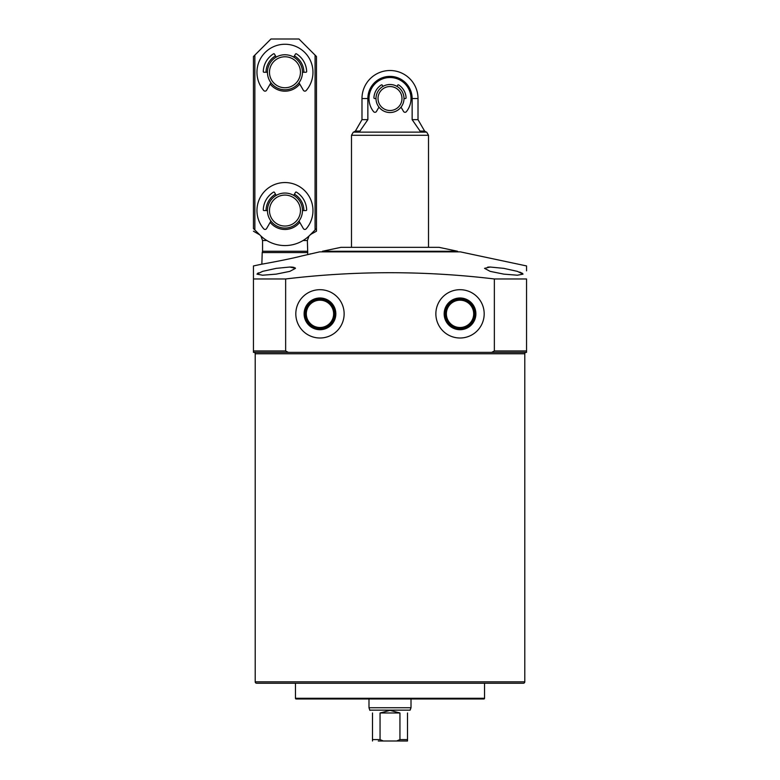 <?xml version="1.0" encoding="UTF-8"?>
<svg xmlns="http://www.w3.org/2000/svg" width="780" height="780" viewBox="0 0 780 780"><rect width="100%" height="100%" fill="white"/><g stroke="black" fill="none" stroke-linecap="round" stroke-linejoin="round"><path stroke-width="1.17" d="M295.464 698.285A0.702 0.702 0 0 0 296.166 698.987L483.834 698.987A0.702 0.702 0 0 0 484.536 698.285L295.464 698.285L295.464 683.231L256.601 683.231L523.399 683.231A1.404 1.404 0 0 0 524.794 681.827L524.794 353.759A1.404 1.404 0 0 1 526.198 352.365L515.697 352.365M526.549 266.575L526.549 265.941L460.375 251.872L319.625 251.872L301.343 256.074C288.317 259.486 260.978 264.381 261.856 264.157L262.207 252.574L307.72 252.574L307.369 240.513L308.997 236.018M253.451 188.682C253.451 172.058 253.451 172.058 253.451 188.682M254.855 229.964L253.451 228.569L253.451 56.511L254.855 55.107L254.855 229.964L260.208 235.316A35.012 35.012 0 0 0 309.719 235.316L315.071 229.964L315.071 55.107L298.964 39L270.962 39L254.855 55.107M266.828 240.513L262.558 240.513L262.558 251.267L307.369 251.267M523.399 683.231L484.536 683.231L484.536 698.285M473.684 313.852A13.65 13.65 0 0 1 460.024 327.502A13.65 13.65 0 0 1 446.374 313.852A13.65 13.65 0 0 1 460.024 300.193A13.65 13.65 0 0 1 473.684 313.852M333.625 313.852A13.65 13.65 0 0 1 319.976 327.502A13.65 13.65 0 0 1 306.316 313.852A13.65 13.65 0 0 1 319.976 300.193A13.65 13.65 0 0 1 333.625 313.852M304.112 313.852A15.863 15.863 0 0 0 319.976 329.706A15.863 15.863 0 0 0 335.839 313.852A15.863 15.863 0 0 0 319.976 297.989A15.863 15.863 0 0 0 304.112 313.852M304.775 313.852A15.2 15.2 0 0 0 319.976 329.053A15.2 15.2 0 0 0 335.176 313.852A15.2 15.2 0 0 0 319.976 298.642A15.2 15.2 0 0 0 304.775 313.852M305.623 313.852A14.352 14.352 0 0 0 319.976 328.204A14.352 14.352 0 0 0 334.327 313.852A14.352 14.352 0 0 0 319.976 299.491A14.352 14.352 0 0 0 305.623 313.852M444.161 313.852A15.863 15.863 0 0 0 460.024 329.706A15.863 15.863 0 0 0 475.888 313.852A15.863 15.863 0 0 0 460.024 297.989A15.863 15.863 0 0 0 444.161 313.852M444.824 313.852A15.2 15.2 0 0 0 460.024 329.053A15.2 15.2 0 0 0 475.225 313.852A15.2 15.2 0 0 0 460.024 298.642A15.2 15.2 0 0 0 444.824 313.852M445.673 313.852A14.352 14.352 0 0 0 460.024 328.204A14.352 14.352 0 0 0 474.377 313.852A14.352 14.352 0 0 0 460.024 299.491A14.352 14.352 0 0 0 445.673 313.852M435.864 313.852A24.16 24.16 0 0 0 460.024 338.003A24.16 24.16 0 0 0 484.185 313.852A24.16 24.16 0 0 0 460.024 289.692A24.16 24.16 0 0 0 435.864 313.852M295.815 313.852A24.16 24.16 0 0 0 319.976 338.003A24.16 24.16 0 0 0 344.136 313.852A24.16 24.16 0 0 0 319.976 289.692A24.16 24.16 0 0 0 295.815 313.852M288.113 352.365L264.303 352.365M503.792 268.359L490.171 267.033L484.536 268.359L490.152 271.362L503.792 274.131L517.413 275.213L523.048 274.131L517.393 271.362L503.792 268.359M276.208 268.359L262.606 271.362L256.952 274.131L262.587 275.213L276.208 274.131L289.848 271.362L295.464 268.359L289.838 267.033L276.208 268.359M257.605 273.351L258.492 272.854M487.724 267.121L490.045 267.033M261.856 264.157L253.451 265.941L253.451 278.967L285.646 278.967L285.646 350.961L288.327 352.365L491.887 352.365M494.354 278.967L526.549 278.967L526.549 352.365L491.673 352.365L494.354 350.961L494.354 278.967C424.769 270.631 355.202 270.631 285.646 278.967M526.549 265.941L526.549 270.835M253.802 352.365A1.404 1.404 0 0 1 255.206 353.759L524.794 353.759M256.601 683.231A1.404 1.404 0 0 1 255.206 681.827L255.206 353.759M512.548 683.231L267.452 683.231M288.327 352.365L253.451 352.365L253.451 270.835M310.284 253.861L309.66 254.027M290.413 267.033L292.159 267.111M292.295 267.121L294.06 267.394M295.132 267.832L295.464 268.359M519.704 272.113L520.64 272.474M521.498 272.854L522.61 273.497M526.549 352.365L526.549 350.961L494.354 350.961M253.451 352.365L253.451 350.961L285.646 350.961M310.596 234.448L316.475 231.211L316.475 228.569L316.475 231.163M322.423 251.267L340.987 247.328L439.013 247.328L457.577 251.267L322.423 251.267L322.423 251.872M411.011 698.987L411.011 707.743L368.989 707.743L369.866 710.365M411.011 707.743L410.134 710.141L369.866 710.141M428.512 135.281L426.699 132.132L353.301 132.132L351.488 135.281L428.512 135.281L428.512 247.328M353.301 132.132L426.699 132.132M367.858 98.524A22.142 22.142 0 0 1 390 76.382A22.142 22.142 0 0 1 412.142 98.524L412.142 119.652L418.012 119.652L418.012 98.524A28.012 28.012 0 0 0 390 70.512A28.012 28.012 0 0 0 361.988 98.524L367.858 98.524L367.858 119.652L361.988 119.652L361.988 98.524M399.945 712.988L380.055 712.988L390 710.365L399.945 712.988L399.945 739.596L396.659 741L378.271 741M407.511 712.988C410.972 709.527 410.972 709.527 407.511 712.988L407.511 741L396.659 741M390 741L401.729 741M399.945 739.596L407.511 739.596L407.511 741M372.489 712.988C369.028 709.527 369.028 709.527 372.489 712.988L372.489 741L372.489 739.596L380.055 739.596L383.341 741M380.055 712.988L380.055 739.596M358.556 131.781L359.941 131.079L367.858 119.652M412.142 119.652L420.059 131.079L421.444 131.781M390 110.507A11.983 11.983 0 0 0 401.983 98.524A11.983 11.983 0 0 0 390 86.541A11.983 11.983 0 0 0 378.017 98.524A11.983 11.983 0 0 0 390 110.507M390 112.525A14.001 14.001 0 0 0 404.001 98.524A14.001 14.001 0 0 0 390 84.513A14.001 14.001 0 0 0 375.999 98.524A14.001 14.001 0 0 0 390 112.525M284.963 228.072A17.511 17.511 0 0 0 302.465 210.561A17.511 17.511 0 0 0 284.963 193.05A17.511 17.511 0 0 0 267.452 210.561A17.511 17.511 0 0 0 284.963 228.072M284.963 226.044A15.483 15.483 0 0 0 300.446 210.561A15.483 15.483 0 0 0 284.963 195.078A15.483 15.483 0 0 0 269.48 210.561A15.483 15.483 0 0 0 284.963 226.044M284.963 89.768A17.511 17.511 0 0 0 302.465 72.257A17.511 17.511 0 0 0 284.963 54.756A17.511 17.511 0 0 0 267.452 72.257A17.511 17.511 0 0 0 284.963 89.768M284.963 87.75A15.483 15.483 0 0 0 300.446 72.257A15.483 15.483 0 0 0 284.963 56.774A15.483 15.483 0 0 0 269.48 72.257A15.483 15.483 0 0 0 284.963 87.75M259.331 234.448L260.208 235.316M299.754 84.045A18.905 18.905 0 0 1 270.173 84.045M299.754 222.339A18.905 18.905 0 0 1 270.173 222.339M266.058 210.561A18.905 18.905 0 0 1 275.506 194.191M294.421 194.191A18.905 18.905 0 0 1 303.869 210.561M266.058 72.257A18.905 18.905 0 0 1 275.506 55.887M294.421 55.887A18.905 18.905 0 0 1 303.869 72.257M315.071 55.107L316.475 56.511L316.475 228.569L315.071 229.964M397 86.395L397.693 85.195A0.702 0.702 0 0 1 398.677 84.952A16.107 16.107 0 0 1 406.087 97.792A0.702 0.702 0 0 1 405.385 98.524L404.001 98.524M378.953 107.133L376.477 111.423A1.755 1.755 0 0 1 373.591 111.638A21.011 21.011 0 0 1 390 77.513A21.011 21.011 0 0 1 406.409 111.638A1.755 1.755 0 0 1 403.523 111.423L401.047 107.133M383 86.395L382.307 85.195A0.702 0.702 0 0 0 381.322 84.952A16.107 16.107 0 0 0 373.912 97.792A0.702 0.702 0 0 0 374.615 98.524L375.999 98.524M267.452 210.561L263.971 210.561A0.702 0.702 0 0 1 263.269 209.839A21.704 21.704 0 0 1 273.488 192.133A0.702 0.702 0 0 1 274.462 192.377L276.208 195.4M298.994 221.032L303.352 228.569A1.755 1.755 0 0 0 306.189 228.832A28.012 28.012 0 0 0 284.963 182.549A28.012 28.012 0 0 0 263.738 228.832A1.755 1.755 0 0 0 266.575 228.569L270.933 221.032M293.719 195.4L295.464 192.377A0.702 0.702 0 0 1 296.439 192.133A21.704 21.704 0 0 1 306.657 209.839A0.702 0.702 0 0 1 305.955 210.561L302.465 210.561M267.452 72.257L263.971 72.257A0.702 0.702 0 0 1 263.269 71.536A21.704 21.704 0 0 1 273.488 53.84A0.702 0.702 0 0 1 274.462 54.083L276.208 57.106M298.994 82.729L303.352 90.266A1.755 1.755 0 0 0 306.189 90.538A28.012 28.012 0 0 0 284.963 44.255A28.012 28.012 0 0 0 263.738 90.538A1.755 1.755 0 0 0 266.575 90.266L270.933 82.729M293.719 57.106L295.464 54.083A0.702 0.702 0 0 1 296.439 53.84A21.704 21.704 0 0 1 306.657 71.536A0.702 0.702 0 0 1 305.955 72.257L302.465 72.257M303.098 240.513L307.369 240.513M255.206 681.827L524.794 681.827M412.142 98.524L418.012 98.524M361.988 119.652L355.387 131.079L359.941 131.079M420.059 131.079L424.613 131.079L425.822 131.781M259.058 234.448L253.451 231.211M309.991 235.043L310.869 234.448M262.558 251.267L262.207 252.574M262.558 240.513L260.93 236.018M307.72 254.524L307.72 252.574M457.577 251.267L457.577 251.872M418.012 119.652L424.613 131.079M355.387 131.079L354.178 131.781M351.488 247.328L351.488 135.281M368.989 698.987L368.989 707.743"/></g></svg>
